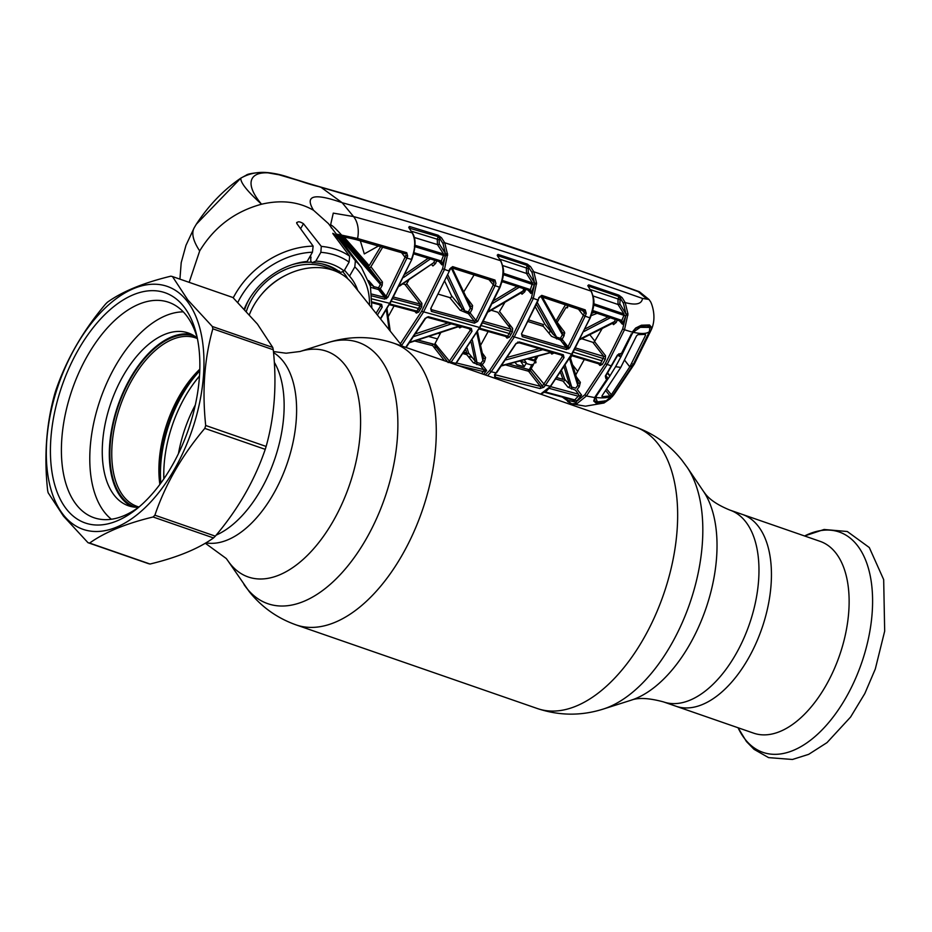 <?xml version="1.0" encoding="UTF-8"?>
<svg xmlns="http://www.w3.org/2000/svg" width="932" height="932" viewBox="0 0 932 932"><rect width="100%" height="100%" fill="white"/><g stroke="black" fill="none" stroke-linecap="round" stroke-linejoin="round"><path stroke-width="1.4" d="M742.443 514.441A101.495 55.71 109.1 0 1 757.856 525.718A101.495 55.71 109.1 0 1 755.584 644.257A101.495 55.71 109.1 0 1 675.956 706.223A101.495 55.71 -70.9 0 0 755.584 644.257A101.495 55.71 -70.9 0 0 757.856 525.718A101.495 55.71 -70.9 0 0 742.443 514.441L729.977 510.119A101.495 55.71 109.1 0 1 745.39 521.384A101.495 55.71 109.1 0 1 743.107 639.934A101.495 55.71 109.1 0 1 663.491 701.901L753.65 733.158A101.495 55.71 -70.9 0 0 833.266 671.191A101.495 55.71 -70.9 0 0 835.55 552.641A101.495 55.71 -70.9 0 0 820.137 541.364L742.443 514.441M216.177 535.119A101.495 55.71 -70.9 0 0 275.08 458.043A101.495 55.71 -70.9 0 0 274.323 362.292A101.495 55.71 -70.9 0 1 275.08 458.043A101.495 55.71 -70.9 0 1 216.177 535.119M163.904 478.78A93.084 51.097 109.1 0 1 199.483 376.155M402.228 346.145L352.203 283.456A62.595 49.431 141.4 0 0 253.842 305.358A62.595 49.431 141.4 0 0 249.403 314.608M347.799 278.785A62.595 49.431 141.4 0 0 344.223 273.46A62.595 49.431 141.4 0 0 342.627 271.573M311.09 257.628A62.595 49.431 141.4 0 0 309.366 257.582M197.374 338.561A89.204 48.965 -70.9 0 0 195.673 337.908A89.204 48.965 -70.9 0 0 125.692 392.36A89.204 48.965 -70.9 0 0 123.688 496.546A89.204 48.965 -70.9 0 0 137.237 506.46A89.204 48.965 -70.9 0 0 138.984 506.996M194.613 336.126A90.544 49.699 -70.9 0 0 123.851 391.918A90.544 49.699 -70.9 0 0 121.987 497.304A90.544 49.699 -70.9 0 0 135.303 507.206M199.809 369.2A89.204 48.965 -70.9 0 0 159.861 484.442M199.495 376.004A94.784 52.029 -70.9 0 0 191.945 385.906M164.02 466.443A94.784 52.029 -70.9 0 0 163.822 478.908M257.418 324.056L232.907 297.506L172.478 276.559L187.81 299.929L212.31 326.48L272.75 347.438L257.418 324.056M186.761 300.687A128.546 70.552 -70.9 0 0 75.958 346.215A128.546 70.552 -70.9 0 0 63.516 515.035A128.546 70.552 -70.9 0 0 174.319 469.495A128.546 70.552 -70.9 0 0 186.761 300.687M172.478 276.559A139.718 76.692 -70.9 0 0 170.836 276.187C143.493 282.815 122.337 291.506 107.378 302.259A139.718 76.692 -70.9 0 0 105.584 304.053C82.866 330.883 66.23 359.822 55.664 390.858A139.718 76.692 -70.9 0 0 54.767 393.758C46.297 424.06 43.921 456.284 47.637 490.442A139.718 76.692 -70.9 0 0 48.149 492.772L63.481 516.142L87.992 542.692A139.718 76.692 -70.9 0 0 89.623 543.065L150.052 564.023C177.173 557.476 198.33 548.785 213.521 537.939A139.718 76.692 -70.9 0 0 215.315 536.156C238.021 509.326 254.669 480.399 265.236 449.352A139.718 76.692 -70.9 0 0 266.133 446.44C274.579 416.488 276.944 384.264 273.262 349.756A139.718 76.692 -70.9 0 0 272.75 347.438M183.546 306.279A121.836 66.871 109.1 0 1 196.722 335.415A121.836 66.871 109.1 0 1 136.526 509.058A121.836 66.871 109.1 0 1 66.731 509.443A121.836 66.871 109.1 0 1 78.521 349.43A121.836 66.871 109.1 0 1 183.546 306.279M139.287 506.775A114.019 62.584 109.1 0 1 93.969 517.726A114.019 62.584 109.1 0 1 76.657 505.062A114.019 62.584 109.1 0 1 79.22 371.891A114.019 62.584 109.1 0 1 168.657 302.283A114.019 62.584 109.1 0 1 185.981 314.946A114.019 62.584 109.1 0 1 197.479 338.922M273.262 349.756L212.834 328.81A139.718 76.692 -70.9 0 0 212.31 326.48M212.834 328.81C204.399 358.75 202.023 390.986 205.704 425.493L266.133 446.44M265.236 449.352L204.795 428.394A139.718 76.692 -70.9 0 0 205.704 425.493M204.795 428.394C182.09 455.235 165.442 484.174 154.887 515.198L215.315 536.156M213.521 537.939L153.093 516.992A139.718 76.692 -70.9 0 0 154.887 515.198M153.093 516.992C125.971 523.528 104.815 532.219 89.623 543.065M87.992 542.692L148.421 563.639A139.718 76.692 -70.9 0 0 150.052 564.023M196.303 224.239C208.745 205.261 223.575 189.895 240.782 178.163A2.237 0.909 54.7 0 1 240.829 178.129L196.303 224.239L194.38 227.466C191.165 232.86 192.936 240.689 199.693 250.941C214.209 227.035 234.841 211.459 261.566 204.213C281.254 199.646 298.578 201.661 313.536 210.282L328.448 223.61L361.453 267.484A79.814 63.027 -38.6 0 0 355.383 260.774L337.792 237.695C334.576 234.118 333.015 232.884 333.108 233.99L349.675 256.218L349.092 262.125A75.341 59.497 141.4 0 0 320.853 252.327L321.295 246.386L303.483 223.715C299.568 221.28 297.343 221.21 296.795 223.482L313.129 246.118L312.453 252.199A75.341 59.497 141.4 0 0 237.835 302.387M296.667 222.492L296.795 223.482M332.794 233.315L333.108 233.99M369.398 283.678L373.93 286.66L378.52 287.825L380.396 284.388L382.167 285.402L380.279 288.85L386.093 296.318L405.047 257.255L406.911 258.059L387.852 297.343L384.66 299.125L372.043 295.945M405.164 253.644A1.34 0.92 -73.3 0 0 406.736 252.689L407.68 256.09L406.911 258.059L411.385 259.399C415.555 248.506 415.8 239.652 412.142 232.837L353.531 216.55L333.272 213.125L330.324 226.103M380.338 318.709L389.611 303.448L411.804 259.48L390.077 303.424L372.218 298.974M386.093 296.318L387.852 297.343M371.856 294.116L384.601 297.331A1.34 0.909 104.2 0 1 384.66 299.125M384.601 297.331L378.578 289.596A1.34 0.909 104.3 0 1 378.52 287.825L380.279 288.85M378.578 289.596L370.68 287.336M368.629 280.579L373.93 286.66A1.34 0.92 104.2 0 0 374 288.431M339.702 236.111L380.361 282.501L380.396 284.388L338.153 235.831M405.047 257.255L401.517 252.63M382.749 247.096L370.901 266.738L382.446 282.012L382.167 285.402M382.446 282.012A1.34 1.037 142.9 0 1 380.361 282.501L368.804 267.228A1.34 1.037 142.9 0 0 370.901 266.738M368.804 267.228L341.834 236.542M378.637 245.908L364.307 253.912L360.3 240.736M344.013 236.996L369.2 265.678L380.757 246.526M339.807 236.006A1.34 1.153 -78.6 0 0 341.648 235.132L357.573 238.51L406.736 252.689M350.222 238.149A1.34 1.014 -78.7 0 0 350.595 238.336L337.57 235.738M336.37 234.13L341.648 235.132C337 229.959 327.482 220.045 331.408 228.002M407.68 256.09L405.781 255.391L405.14 257.057L407.004 257.849M389.786 303.937L416.907 311.09L419.948 305.801L392.78 298.636M419.948 305.801L420.204 304.088A1.34 1.037 142.1 0 0 421.905 303.343L421.695 306.838L419.948 305.801M393.642 297.087L420.204 304.088L404.977 284.505L402.997 283.934M415.893 311.579L416.907 311.09L415.893 311.579M421.695 306.838L418.631 312.15L416.313 313.07A1.34 1.048 139.2 0 0 416.278 311.836L416.278 311.836A1.34 1.048 139.2 0 0 416.161 311.731M418.631 312.15L416.907 311.09M386.512 298.741L378.322 288.384M386.931 308.795L390.17 331.046M389.18 329.8L386.314 309.82M405.723 347.356L425.097 318.406L428.359 316.705L471.371 328.448L472.023 331.221L451.088 362.233L455.841 363.34L479.502 327.645L499.564 287.312C503.793 276.466 504.119 267.589 500.519 260.704L497.199 255.217L498.026 254.413L527.232 264.082L530.529 266.599L533.815 271.783L536.576 283.142L534.595 283.188L532.032 272.459A1.34 1.014 -32.4 0 1 533.815 271.783L590.981 291.075L587.789 285.67L588.721 284.866L618.883 295.164L622.098 297.611L625.209 302.585L627.958 313.956L625.978 314.002L623.438 303.273L620.328 298.298L619.792 303.797L625.978 314.002M440.685 332.829L434.359 344.852L448.187 362.595L449.515 360.975A1.34 0.583 -142.6 0 0 451.088 362.233L450.564 362.898M400.352 343.803L421.625 311.276L442.584 268.754L445.624 253.958A1.34 0.583 -0.5 0 1 447.616 253.9L444.436 269.558L423.361 312.337L401.669 345.446M481.564 373.65L483.265 371.565L457.589 365.332M483.417 371.612L483.265 371.565A1.34 0.85 -76.2 0 0 483.405 369.515L486.667 370.505L483.417 371.612A1.34 0.699 -72.3 0 0 483.708 369.608L480.528 365.53A1.34 0.85 103.8 0 1 480.667 363.48L482.916 360.637L476.858 332.969M482.438 353.216L485.595 357.573L484.465 361.907L482.205 364.773A1.34 0.606 38.7 0 0 480.667 363.48L477.009 362.583L475.11 361.068L471.103 342.254M483.58 374.349L486.667 370.505L482.205 364.773A1.34 1.037 -37.9 0 1 480.528 365.53L473.305 362.746L466.734 354.614L463.379 353.729M456.575 363.014L483.405 369.515M473.305 362.746A1.34 1.025 141 0 0 475.11 361.068L468.54 352.948L467.165 348.23M476.869 364.633A1.34 0.85 103.8 0 1 477.009 362.583L472.361 340.285M477.51 331.885L483.335 357.748L482.916 360.637A1.34 0.583 37.9 0 1 484.465 361.907M477.545 331.827L483.335 357.748M485.595 357.573A1.34 1.025 -35.9 0 1 483.463 358.005L483.428 357.946M479.654 328.227L507.672 336.137L506.624 336.627L479.269 328.891M504.666 302.76L499.517 311.509L512.635 328.379L512.425 331.862L509.361 337.198L507.672 336.137L506.624 336.627M512.425 331.862L482.66 322.915M483.51 321.389L510.934 329.136L510.724 330.848L509.21 333.505L481.168 325.583M497.735 256.09A1.34 1.037 148.8 0 0 497.618 255.566L497.618 255.566A1.34 1.037 148.8 0 0 497.199 255.217M532.032 272.459L527.302 265.469L498.119 255.799A1.34 0.885 -71.8 0 0 498.026 254.413M427.054 317.136A1.34 0.897 -75 0 0 427.334 317.299L427.334 317.299A1.34 0.897 -75 0 0 428.359 316.705M420.437 309.051L419.062 307.374M418.107 309.04L419.482 310.705M472.023 331.221L470.322 330.138L470.089 328.868A1.34 0.885 -74.5 0 0 470.357 329.031L470.357 329.031A1.34 0.885 -74.5 0 0 471.371 328.448M449.515 360.975L470.322 330.138L469.052 328.67M462.097 326.666L459.709 327.913L458.579 326.666M459.709 327.913A1.34 1.06 137.8 0 0 459.266 326.41M458.532 326.433L459.651 326.654M415.87 333.726L448.106 322.915M451.472 323.835L413.971 336.51M409.952 342.23L459.278 325.967M444.506 360.8L432.681 345.632L414.903 341.065M432.681 345.632A1.34 0.827 104.5 0 1 432.646 343.908L417.955 340.133M405.362 274.02L428.231 258.257M430.433 258.921L403.789 277.328M414.029 252.712L441.314 261.018L443.504 255.38L414.379 246.491M413.75 253.795L439.834 261.741A1.34 0.909 -72.8 0 0 441.314 261.018L441.931 264.909L440.184 261.857M447.605 255.368L445.601 255.345L445.391 256.102L443.504 255.38L443.597 254.017L437.446 244.58L414.344 237.485M414.542 245.151L443.597 254.017A1.34 1.014 146.9 0 0 445.38 253.329L442.968 243.473A1.34 1.014 -33.1 0 1 444.739 242.774L447.372 253.807M411.327 231.183L439.17 239.815L439.217 243.881L445.38 253.329M439.217 243.881A1.34 1.014 146.9 0 1 437.446 244.58L437.271 239.128L438.191 236.6L409.498 228.212M440.253 261.927A1.34 0.722 -68.8 0 0 440.358 261.985A1.34 0.722 -68.8 0 0 441.488 261.088M399.805 285.425L433.753 262.684L434.755 260.249M436.689 260.844L435.617 263.476L433.753 262.684L399.432 286.159M408.67 280.346L406.678 283.759A1.34 1.037 -37.9 0 1 404.977 284.505M435.617 263.476L432.902 265.97L431.749 264.746M394.096 305.917L388.225 316.6M442.584 268.754L448.933 270.967L449.702 268.999L452.649 266.634A1.34 0.909 107.3 0 1 451.356 267.74L493.68 281.161A1.34 0.885 107.9 0 1 493.424 281.01L451.1 267.577M430.712 308.632L449.364 271.049L430.712 308.632L431.4 311.416L474.411 323.159L477.662 321.423L475.926 320.398L493.203 285.017L494.077 282.804L492.271 280.707M452.649 266.634L494.974 280.043L495.952 283.479L495.032 285.821L477.662 321.423M493.203 285.017L500.006 287.394L480.003 327.621L421.625 311.276M431.015 309.436L431.085 308.341L431.365 309.634L474.4 321.377L475.926 320.398L470.112 312.919L468.377 311.905L470.404 308.201L451.158 267.787M466.058 296.749L472.571 305.545L472.14 309.191L470.112 312.919A1.34 1.037 -37.9 0 1 468.412 313.676L474.4 321.377A1.34 0.885 105.5 0 1 474.411 323.159M438.727 294.291L449.737 297.564L460.07 310.193L468.412 313.676A1.34 0.885 105.5 0 1 468.377 311.905L464.893 310.938L461.864 308.399L446.847 276.944M431.003 309.144L431.365 309.634A1.34 0.897 105 0 1 431.4 311.416M449.737 297.564A1.34 1.014 140.7 0 0 451.531 295.77L461.864 308.399A1.34 1.014 140.7 0 1 460.07 310.193M444.832 281.464L451.531 295.77M447.791 274.742L464.893 310.938M494.974 280.043A1.34 0.885 107.9 0 1 493.68 281.161M446.568 255.182L445.624 253.97M472.571 305.545A1.34 1.037 -36.5 0 1 470.427 305.952L452.16 267.985L470.369 305.859L470.404 308.201L472.14 309.191M474.108 274.893L463.752 291.914M501.043 261.647A1.34 1.037 148.8 0 0 500.519 260.704L444.739 242.774L441.453 237.73A1.34 1.014 -33.1 0 0 439.671 238.417L438.191 236.6A1.34 0.909 -72.7 0 0 438.075 235.214L441.453 237.73M409.626 227.862A1.34 0.909 -73.3 0 0 409.498 226.476L438.075 235.214M409.264 228.177A1.34 1.037 148.4 0 0 408.729 227.292L409.498 226.476M412.678 233.781A1.34 1.037 148.4 0 0 412.561 233.186L409.078 228.107M411.641 259.341L411.804 259.48C415.87 247.667 416.126 238.895 412.561 233.186A1.34 1.037 148.4 0 0 412.142 232.837L408.729 227.292M586.298 272.901A2.237 1.351 -70.7 0 0 586.17 272.831L593.742 275.406L586.298 272.901C495.521 240.619 406.923 211.995 320.503 187.017C290.551 180.237 266.517 163.683 240.829 178.129C240.374 182.602 247.295 191.293 261.566 204.213C239.827 178.676 252.805 164.51 290.842 178L321.051 187.332L342.172 202.722C313.991 192.831 304.438 195.359 313.536 210.282M528.048 359.146L534.991 361.127L534.455 360.102L535.294 361.22L534.572 362.583M438.739 333.481L440.137 333.854M529.609 358.727L534.153 360.02M519.206 360.929L526.37 362.909L524.425 360.102M520.72 361.348L524.192 366.695L526.37 362.909M437.481 338.875L429.116 336.615M533.057 365.449L526.056 363.445M515.058 362.536L517.027 364.715L524.192 366.695M534.991 361.127L535.795 361.348M564.769 333.015L563.487 335.252M561.472 338.782L560.621 340.297M555.926 321.039L565.421 304.799M550.323 330.872L548.983 333.248M535.993 356.979L534.351 360.078M433.671 346.902L436.56 347.683M468.097 356.304L472.175 357.434M593.742 275.406L639.177 291.658M529.784 370.971L528.77 370.691L532.079 364.377M562.567 339.854L561.612 341.566M469.425 354.043L464.171 352.587M434.545 344.49L432.611 343.966M426.774 342.393L418.153 340.063M199.693 250.941L189.161 282.338M372.252 301.956L381.619 304.403L382.225 307.129L377.39 315.028M382.225 307.129L379.289 304.648M376.05 313.338L380.501 306.046M381.619 304.403A1.34 0.92 104.7 0 1 380.303 304.822M244.242 309.005A65.124 51.435 -38.6 0 1 307.152 261.426L312.453 252.199M344.479 270.152L349.523 276.117A65.124 51.435 -38.6 0 1 350.059 276.734A65.124 51.435 -38.6 0 1 357.678 290.306M349.523 276.117L354.824 266.89L355.383 260.774M310.671 255.298L310.822 261.228L312.08 262.742A61.011 48.184 -38.6 0 1 340.448 272.575L339.271 271.084M312.08 262.742L315.785 261.135A65.124 51.435 -38.6 0 1 344.036 270.932L349.092 262.125M344.036 270.932L340.448 272.575M315.785 261.135L320.853 252.327M627.958 313.956L624.498 329.765L632.234 332.118L635.671 328.029L641.414 325.221L649.499 324.965L651.48 327.248L651.084 330.184C657.211 317.521 651.701 303.681 650.583 301.758L648.975 299.463L642.498 298.438C530.355 258.956 430.246 227.047 342.172 202.722L353.531 216.55A24.593 17.114 103.9 0 1 357.573 238.51A1.34 0.932 -75.2 0 1 356.304 239.664L350.595 238.336A1.34 1.014 -78.7 0 0 351.853 237.182M642.498 298.438C641.775 304.065 636.02 305.44 625.209 302.585A1.34 1.014 -32.1 0 0 623.438 303.273M590.038 289.468L617.998 298.974L618.918 296.551L588.768 286.24A1.34 0.839 -71.2 0 0 588.721 284.866M588.768 286.24L588.511 286.905M593.311 303.564L623.962 313.956L618.021 304.484L617.998 298.974L619.803 299.673M619.792 303.797A1.34 1.014 147.9 0 1 618.021 304.484L593.171 296.003M592.729 310.519L621.854 320.422L623.904 315.342L593.195 304.915M623.962 313.956L623.904 315.342L625.698 316.076L622.378 324.231L619.489 320.876M592.449 311.626L620.456 321.132A1.34 0.839 -71.2 0 0 621.854 320.422L622.378 324.231M618.883 295.164A1.34 0.827 -71.1 0 1 618.918 296.551L620.328 298.298A1.34 1.014 -32.1 0 1 622.098 297.611M502.861 273.088L532.533 282.978L526.475 273.437L526.37 267.997L528.234 268.684L528.747 267.286A1.34 1.014 -32.4 0 1 530.529 266.599M502.325 280.404L530.39 289.619L532.533 282.978A1.34 1.014 147.6 0 0 534.316 282.291L534.595 283.188M528.234 268.684L528.258 272.761L534.316 282.291M502.732 265.562L526.475 273.437A1.34 1.014 147.6 0 0 528.258 272.761M485.292 374.944L489.65 370.493L512.39 336.359L531.473 297.762L534.584 283.992L534.304 285.064L502.732 274.439M499.808 259.189L526.37 267.997L527.302 265.469A1.34 0.874 -71.5 0 0 527.232 264.082M464.392 352.284L466.711 352.902L465.895 350.106M502.045 281.511L528.945 290.33A1.34 0.874 -71.7 0 0 530.39 289.619L530.96 293.475L529.225 290.446M529.306 290.516A1.34 0.722 -68.5 0 0 529.399 290.574A1.34 0.722 -68.5 0 0 530.529 289.677M519.299 287.231L492.783 303.331M494.205 300.349L517.085 286.508M502.849 281.848L501.824 282.303M488.974 311.032L522.945 291.04L523.889 288.745M510.934 329.136L497.816 312.267L491.35 310.274M525.776 289.363L524.763 291.821L522.048 294.197A1.34 1.06 137.2 0 0 521.978 292.928L521.978 292.928A1.34 1.06 137.2 0 0 521.419 292.66M524.763 291.821L522.945 291.04L521.303 292.741L488.601 311.777M509.361 337.198L507.043 338.106L505.575 336.417M488.158 331.477L480.667 345.143M536.576 283.142L533.29 298.555L514.08 337.396L491.199 371.752L487.506 375.713M536.564 283.98L534.584 283.992M567.297 305.428L567.18 305.626C568.031 307.746 567.658 308.341 566.073 307.42L557.15 322.227L564.477 332.06L564.081 335.706L562.136 339.306L567.972 346.797L583.362 315.4L585.145 316.204L569.662 347.799L566.388 349.5L522.246 336.65L521.536 333.807L539.045 297.751M538.789 297.692L541.772 295.362L585.226 309.89L586.251 313.397L585.145 316.204L589.781 317.789C594.092 306.966 594.5 298.065 590.981 291.075A1.34 1.037 149.5 0 1 591.412 291.436C593.894 298.694 596.049 302.038 590.271 317.882L571.596 354.148L512.39 336.359M531.473 297.762L538.335 300.174L521.536 333.807L522.246 334.868A1.34 0.862 106 0 1 522.246 336.65M522.246 334.868L566.4 347.729A1.34 0.85 106.5 0 1 566.388 349.5M566.4 347.729L560.435 340.052L551.511 336.301L543.298 326.34L528.432 321.657M556.59 338.922A1.34 0.85 106.4 0 1 556.602 337.163L560.435 338.304L562.369 334.728L541.108 296.702M560.435 340.052A1.34 0.85 106.5 0 1 560.435 338.304L562.136 339.306M529.213 320.095L543.379 324.557A1.34 0.804 107.5 0 0 543.298 326.34M567.972 346.797L569.662 347.799M583.362 315.4L578.481 309.191M564.081 335.706L562.369 334.728L562.334 332.479A1.34 1.037 -36.7 0 1 562.346 332.491L542.377 297.122L562.299 332.421M564.477 332.06A1.34 1.037 -36.7 0 1 562.357 332.503M538.148 299.405L538.335 300.174M523.633 289.363L525.089 291.052M535.364 307.012L545.069 324.487L553.27 334.46L536.459 304.531M553.27 334.46L556.602 337.163L537.333 302.527M586.251 313.397L584.411 312.733L583.712 310.88L540.245 296.329M585.214 316.03L583.432 315.237L584.411 312.733L582.523 310.554M541.772 295.362A1.34 0.874 108.3 0 1 540.49 296.493L583.945 311.032A1.34 0.85 108.6 0 1 583.712 310.88M585.226 309.89A1.34 0.85 108.6 0 1 583.945 311.032L584.061 311.125M591.505 292.054A1.34 1.037 149.5 0 0 591.412 291.436M540.572 394.108L550.288 386.477L571.596 354.148M489.65 370.493L491.199 371.752L495.987 372.905L515.909 343.582L519.206 341.939L563.347 354.789L564.023 357.608L545.453 385.231L550.87 386.396L546.21 391.277L540.746 394.166M519.206 341.939A1.34 0.862 106 0 1 517.936 342.37L517.691 342.067M563.347 354.789A1.34 0.85 106.5 0 1 562.089 355.22L517.936 342.37M508.126 325.524L511.144 326.456M564.023 357.608L561.041 354.987M537.706 356.513L535.481 360.626C536.378 362.758 536.04 363.387 534.467 362.513L530.238 370.458L542.308 385.953L543.81 384.124L545.348 385.37L543.915 383.996L562.369 356.537M531.182 368.688L543.915 383.996M554.191 352.902L551.802 354.09L550.672 352.832M545.348 385.37L543.764 387.293A1.34 0.687 -138.1 0 1 542.308 385.953L540.327 386.326A1.34 0.827 104.6 0 1 540.001 388.539L494.787 377.064L494.531 374.664L496.558 372.392M543.764 387.293L540.001 388.539M494.531 374.664A1.34 0.676 -138.1 0 0 495.113 374.559A1.34 0.676 -138.1 0 0 495.172 374.058L495.09 374.85A1.34 0.85 103.9 0 1 494.787 377.064M494.985 374.711L540.327 386.326L528.561 371.239L505.587 364.913M530.238 370.458A1.34 1.037 -37.9 0 1 528.561 371.239A1.34 0.792 105.6 0 1 528.572 369.515L508.895 364.097M551.802 354.09A1.34 1.06 138 0 0 551.406 352.611M502.068 365.426L550.264 352.471M550.696 352.599L501.754 365.857M542.855 349.651L505.971 359.88M507.73 357.282L539.325 348.626M519.054 342.766L515.909 343.582M516.351 343.244L496.558 372.823M576.838 403.335L575.627 403.23M564.233 398.244A1.34 1.072 -47.3 0 1 563.883 398.046L563.883 398.046A1.34 1.072 -47.3 0 1 563.592 397.405M576.442 377.017L580.345 382.341L579.308 386.663L577.176 389.413L581.615 395.11L576.127 401.832L584.865 394.749L605.311 363.725L622.692 328.949L624.498 329.765L607 364.762L586.426 395.983L577.164 403.474L571.747 403.824L568.136 401.843A1.34 1.072 -47.3 0 1 567.646 400.306L575.335 402.076L572.702 399.91M576.326 403.731A1.34 1.037 -105.1 0 1 575.335 402.076M545.325 391.941L575.207 400.026L544.789 392.302M574.31 400.306L578.283 396.193L549.251 388.376M576.687 401.308A1.34 0.617 39.3 0 0 575.207 400.026M581.615 395.11L578.283 396.193A1.34 0.816 -74.6 0 0 578.457 394.178L575.498 390.182L567.891 387.141L562.975 381.095L556.171 379.138M550.661 386.663L578.457 394.178M562.975 381.095A1.34 1.014 140.9 0 0 564.78 379.371L571.712 387.071L575.673 388.155L577.782 385.429L569.534 358.575M567.891 387.141A1.34 1.014 140.9 0 0 569.685 385.417L564.151 367.278M571.537 389.087A1.34 0.816 105.3 0 1 571.712 387.071L565.258 365.53M561.728 370.994L564.78 379.371A1.34 0.804 160 0 0 562.998 379.371L560.586 372.718M557.185 377.693L562.998 379.371M591.983 313.257L594.336 312.337M597.179 313.303L591.168 315.645M585.354 328.751L608.072 316.997M610.332 317.765L584.061 331.454M580.438 338.794L614.491 321.598L615.388 319.478M617.229 320.107L616.262 322.39L614.491 321.598L612.825 323.183L580.053 339.539M616.262 322.39L613.524 324.627A1.34 1.06 137.4 0 0 613.466 323.369L613.466 323.369A1.34 1.06 137.4 0 0 612.965 323.101M575.58 347.986L603.831 356.467L592.834 342.324L581.754 338.735M571.747 354.812L600.604 363.48L603.831 356.467A1.34 1.037 142.1 0 0 605.544 355.721L605.322 359.204L603.796 361.884L602.258 364.529L599.952 365.449A1.34 1.048 139.2 0 0 599.917 364.226L599.917 364.226A1.34 1.048 139.2 0 0 599.812 364.121M602.037 328.798L594.534 341.578A1.34 1.037 -37.9 0 1 592.834 342.324M574.741 349.5L605.322 359.204M599.532 363.969L600.604 363.48L599.532 363.969L571.351 355.5M600.604 363.48L602.258 364.529M568.683 348.929L563.988 342.929L565.281 343.337M562.8 343.104A1.34 1.095 -38.1 0 1 563.988 342.929M580.345 382.341A1.34 1.037 -36.2 0 1 578.201 382.784L570.233 357.399L578.096 382.574L577.782 385.429L579.308 386.663M584.317 359.461L575.778 374.85M622.692 328.949L625.698 316.076M584.865 394.749L586.426 395.983L594.604 397.568L607.105 378.835L605.893 378.602A1.34 0.979 -78.3 0 0 605.835 376.691L607.116 376.947L607.373 378.788L594.721 397.533M620.304 353.531A1.34 0.99 102.3 0 1 618.86 354.032L621.516 353.787L620.304 353.531L617.182 355.43L605.334 376.027L605.893 378.602M577.164 403.474A1.34 1.014 -109.4 0 1 576.127 401.832M627.935 315.202L625.954 315.179M630.894 334.868L621.26 353.799M620.13 354.3L619.197 354.218M634.308 364.121L614.083 394.446L634.308 364.121L651.084 330.184M649.604 331.198L650.489 331.14L649.604 333.062L633.946 364.668L632.478 363.969M613.617 394.143L610.495 398.523L605.054 402.251L596.457 403.405L593.696 401.028L594.966 397.323L594.22 400.271L596.527 401.867L596.457 403.405M614.712 392.57L615.353 392.64M641.414 325.221L640.564 326.037L649.464 325.804L649.814 327.33L651.48 327.248M648.218 325.606L649.499 324.965L648.218 325.606M640.564 326.037L635.601 328.495L632.374 332.293M635.671 328.029L632.187 332.235M624.848 315.703L624.056 314.725M622.401 324.08L620.013 321.062M605.847 375.864L606.569 376.843M607.384 377.926L607.326 378.555M577.689 371.367L572.691 365.018M571.794 355.709L570.477 358.179M596.527 401.867L597.447 401.878M594.197 400.504L594.488 401.156M605.008 400.748L605.054 402.251M609.644 397.183L610.495 398.523M586.17 272.831L451.368 227.082L352.948 196.279L320.293 186.936A2.237 1.491 104.5 0 1 320.503 187.017L321.051 187.332C423.023 216.876 528.759 251.652 638.245 291.658L646.54 298.694M594.569 398.348L595.152 399.071M613.035 394.935L606.184 400.807L597.389 401.878L595.641 397.44C604.216 398.488 610.017 397.649 613.035 394.935L632.91 365.158L649.453 331.594C646.68 333.889 641.239 334.099 633.131 332.235L640.261 327.33L649.779 327.412L649.453 331.594M618.685 353.869L620.945 356.711L615.598 366.684L609.808 376.085L607.513 373.208M631.185 333.924L631.745 334.623L620.782 357.131M610.064 375.771L596.795 395.401L596.41 394.912M620.887 356.909L617.555 354.859M618.906 356.036L620.945 356.711M609.808 376.085L608.619 373.918L609.936 375.969M607.617 373.033L608.619 373.918M601.897 396.275L602.177 395.622L602.27 396.706L610.041 395.937L611.357 394.737L629.787 366.847L645.48 335.415L645.433 334.39L637.954 334.658L636.556 335.835L620.759 367.418L615.598 366.684M602.177 395.622L620.759 367.418M596.795 395.401L595.641 397.44M632.91 365.158L629.787 366.847L624.638 360.23M619.302 304.286L620.339 304.659M640.214 327.318L639.713 326.643M610.041 395.937L605.707 390.636M631.745 334.623L633.131 332.235M639.329 326.153L640.261 327.33M618.557 297.494L620.269 298.124M644.827 334.518L645.48 335.415M606.755 389.122L611.357 394.737M191.724 334.437A91.429 50.188 -70.9 0 0 122.243 394.341A91.429 50.188 -70.9 0 0 121.556 498.049A91.429 50.188 -70.9 0 0 131.994 506.74M197.246 338.083A91.429 50.188 -70.9 0 0 188.276 332.98A91.429 50.188 -70.9 0 0 116.547 388.795A91.429 50.188 -70.9 0 0 114.496 495.591A91.429 50.188 -70.9 0 0 128.383 505.75A91.429 50.188 -70.9 0 0 138.588 507.299M183.278 311.859A111.782 61.349 -70.9 0 0 103.126 391.766A111.782 61.349 -70.9 0 0 104.745 512.553A111.782 61.349 -70.9 0 0 111.386 519.252M273.437 351.539L286.124 353.216L300.057 351.492A119.459 65.566 109.1 0 1 344.607 364.482A119.459 65.566 109.1 0 1 333.039 521.372A119.459 65.566 109.1 0 1 230.064 563.685A119.459 65.566 109.1 0 1 227.641 560.388L249.077 591.412C261.496 606.965 277.154 618.126 296.038 624.871L537.414 708.553C559.421 715.834 581.382 715.997 603.295 709.054A138.286 75.9 109.1 0 0 689.727 603.587A138.286 75.9 109.1 0 0 687.117 467.247L703.462 491.339A119.459 65.566 109.1 0 1 705.71 609.12A119.459 65.566 109.1 0 1 631.034 700.235C638.187 697.439 648.998 697.998 663.491 701.901M300.057 351.492L327.808 342.685A138.286 75.9 109.1 0 1 379.371 357.725A138.286 75.9 109.1 0 1 365.985 539.325A138.286 75.9 109.1 0 1 246.782 588.302A138.286 75.9 109.1 0 1 243.974 584.492M327.808 342.685C349.71 335.73 371.67 335.893 393.688 343.186A149.062 81.818 109.1 0 1 416.324 359.752A149.062 81.818 109.1 0 1 412.981 533.861A149.062 81.818 109.1 0 1 296.038 624.871M393.688 343.186L635.065 426.856A149.062 81.818 109.1 0 1 657.701 443.422A149.062 81.818 109.1 0 1 654.357 617.532A149.062 81.818 109.1 0 1 537.414 708.553M273.542 352.622A101.495 55.71 109.1 0 1 283.025 361.103A101.495 55.71 109.1 0 1 282.547 475.541A101.495 55.71 109.1 0 1 205.937 542.867M178.466 453.581A93.084 51.097 109.1 0 1 195.324 404.954M332.246 269.965A58.122 45.901 141.4 0 0 251.675 299.44A58.122 45.901 141.4 0 0 246.398 311.3M285.413 275.441A58.122 45.901 141.4 0 0 261.368 294.629M249.228 299.09A59.17 46.728 141.4 0 0 244.685 309.471M338.118 272.295A59.17 46.728 141.4 0 0 321.412 263.733M310.95 262.253A59.17 46.728 141.4 0 0 292.45 264.606M804.561 535.97L824.074 529.481L847.304 531.508L869.3 547.538L883.676 579.622L884.678 631.139L875.288 669.059L864.826 693.536L850.601 717.034L826.987 742.641L808.685 754.337L792.445 759.475L768.574 757.623L754.035 749.328L746.45 741.546L738.074 727.764A116.593 63.993 -70.9 0 0 745.204 739.391A116.593 63.993 -70.9 0 0 845.708 698.091A116.593 63.993 -70.9 0 0 856.997 544.987A116.593 63.993 -70.9 0 0 804.584 535.982M199.763 370.831A94.784 52.029 -70.9 0 0 160.828 483.125M160.269 483.894A94.26 51.738 109.1 0 1 199.798 369.887M233.233 297.832A79.814 63.027 -38.6 0 1 235.167 294.291A79.814 63.027 -38.6 0 1 313.129 246.118M321.295 246.386A79.814 63.027 -38.6 0 1 349.675 256.218M356.012 239.501A1.34 0.932 -75.2 0 0 356.304 239.664L405.443 253.807M418.445 308.457L391.289 301.292M416.313 313.07L414.868 311.405M507.672 336.137L509.21 333.505L510.899 334.541M479.91 327.33L455.34 364.552M499.843 287.242L500.006 287.394C505.68 271.515 503.478 268.253 500.938 261.053L497.537 256.032M449.422 361.103L435.034 343.547M445.391 256.102L441.931 264.909L439.065 261.577M406.678 283.759L421.905 303.343M493.273 284.843L489.032 279.67M442.968 243.473L439.671 238.417L439.17 239.815M389.984 303.133L380.582 319.024M194.38 227.466L196.139 224.507M556.124 321.389A40.239 11.021 29.9 0 0 557.418 321.785M300.593 228.736L303.483 223.715M336.953 239.151L337.792 237.695M369.468 305.09A75.341 59.497 141.4 0 0 354.824 266.89M534.304 285.064L530.96 293.475L528.071 290.12M522.048 294.197L520.906 292.974M590.107 317.73L572.132 354.137L550.87 385.965M564.885 397.766L567.646 400.306M613.524 324.627L612.406 323.404M594.534 341.578L605.544 355.721M602.142 360.847L573.25 352.168M599.952 365.449L598.449 363.725M611.427 365.961L605.311 363.725M648.893 332.875L649.604 333.062M589.898 334.844L594.814 341.1M594.138 399.956L593.696 401.028M648.567 327.109L647.682 326.002M635.065 426.856C653.949 433.613 669.607 444.762 682.026 460.326L687.117 467.247M703.462 491.339L704.848 493.214C709.392 499.517 717.757 505.144 729.977 510.119M227.641 560.388L226.255 558.513L205.308 543.24M631.034 700.235L603.295 709.054M342.696 271.538L344.223 273.46M416.278 311.836L389.355 304.671M386.978 308.713L390.252 331.14M479.223 328.973L506.81 336.767M470.415 329.054L427.334 317.299L425.586 318.371L406.084 347.485M409.649 342.65L459.103 326.48M440.102 261.892L413.738 253.877M449.527 270.653L451.356 267.74M240.782 178.163L246.386 175.1C248.029 173.224 264.839 171.593 268.777 172.991L279.006 174.785L320.293 186.936M179.923 279.134L181.204 262.661L185.969 245.337L194.229 227.723M372.229 302.807L380.594 304.985M371.88 308.119L370.435 286.31L361.453 267.484M620.689 321.284L592.426 311.684M529.178 290.493L502.033 281.58M521.978 292.928L521.303 292.741M539.244 297.832L540.49 296.493M518.204 342.522L562.346 355.383M508.045 325.419L511.062 326.351M610.402 398.605L603.983 403.008L585.447 406.189L571.747 403.824L562.311 397.055M544.731 392.337L574.473 400.399M613.466 323.369L612.813 323.183M571.304 355.57L599.917 364.226M605.788 375.957L617.601 355.43M607.373 378.788L596.224 395.156M614.258 394.201L612.056 396.95M639.562 291.856L648.975 299.463M648.509 325.827L649.779 327.412"/></g></svg>
